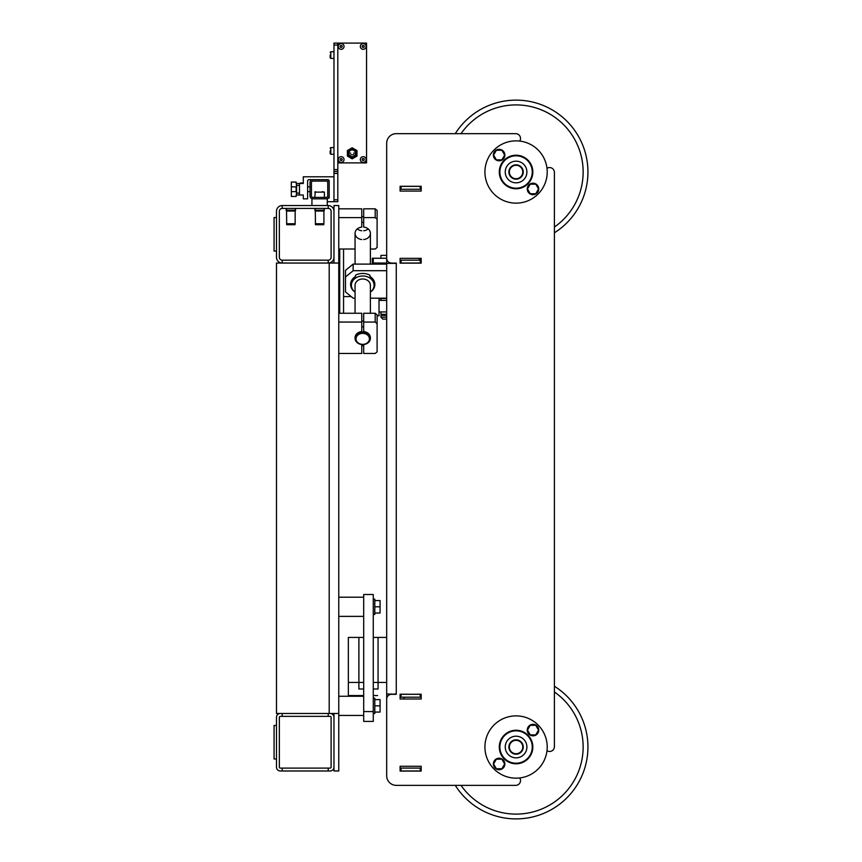 <?xml version="1.0" encoding="UTF-8"?>
<svg xmlns="http://www.w3.org/2000/svg" width="862" height="862" viewBox="0 0 862 862"><rect width="100%" height="100%" fill="white"/><g stroke="black" fill="none" stroke-linecap="round" stroke-linejoin="round"><path stroke-width="1.29" d="M328.228 260.173A2.877 2.877 0 0 0 331.105 257.296L331.105 211.298A2.877 2.877 0 0 0 328.228 208.421L282.219 208.421A2.877 2.877 0 0 0 279.353 211.298L279.353 257.296A2.877 2.877 0 0 0 282.219 260.173L328.228 260.173L328.228 263.05L282.219 263.05A5.754 5.754 0 0 1 276.476 257.296L276.476 211.298A5.754 5.754 0 0 1 282.219 205.544L328.228 205.544A5.754 5.754 0 0 1 333.971 211.298L333.971 257.296A5.754 5.754 0 0 1 328.228 263.05L329.187 263.05L329.187 713.477L338.766 713.477L338.766 263.05L329.187 263.05M328.228 208.421L328.228 205.544M282.219 208.421L282.219 205.544M282.219 716.354L280.301 716.354A0.959 0.959 0 0 0 279.353 717.313L279.353 767.148A0.959 0.959 0 0 0 280.301 768.107L330.146 768.107A0.959 0.959 0 0 0 331.105 767.148L331.105 717.313A0.959 0.959 0 0 0 330.146 716.354L282.219 716.354L282.219 713.477L276.476 713.477L276.476 263.05L282.219 263.05L282.219 260.173M276.476 717.313A3.836 3.836 0 0 1 280.301 713.477L330.146 713.477A3.836 3.836 0 0 1 333.971 717.313L333.971 767.148A3.836 3.836 0 0 1 330.146 770.984L280.301 770.984A3.836 3.836 0 0 1 276.476 767.148L276.476 717.313M328.228 716.354L328.228 713.477M328.228 770.984L328.228 768.107M282.219 770.984L282.219 768.107M338.766 263.05L338.766 205.544L333.971 205.544L333.971 263.05M333.971 713.477L333.971 770.984L338.766 770.984L338.766 713.477M343.561 313.262L343.561 249.021M379.021 298.177L379.021 315.761L377.103 315.761M276.476 725.459L274.073 725.459L274.073 759.002L276.476 759.002M276.476 217.526L274.073 217.526L274.073 251.068L276.476 251.068M286.54 223.754L295.16 223.754L294.987 224.713L286.701 224.713L286.54 211.039L295.16 211.039L295.644 210.209L286.055 210.209L286.54 208.421L286.54 211.039M295.16 223.754L295.16 211.039M315.287 223.754L323.907 223.754L323.746 224.713L315.46 224.713L315.287 211.039L323.907 211.039L324.392 210.209L314.802 210.209L315.287 208.421L315.287 211.039M323.907 223.754L323.907 211.039M420.225 258.352L420.225 263.05L421.184 263.05L400.097 263.05L401.056 263.05L401.056 260.173L421.184 260.173M391.477 263.384L395.313 263.05M420.225 186.375L421.184 186.278L421.184 191.073L400.097 191.073L400.097 189.252L401.056 189.252L401.056 186.375L420.225 186.375L420.225 189.252L401.056 189.252M401.056 186.375L400.097 186.278L400.097 191.073L421.184 191.073L421.184 189.252L420.225 189.252M400.097 260.173L401.056 260.173M400.097 694.309L420.225 694.309L420.225 697.186L400.097 697.186M395.313 694.309L391.477 694.309L395.313 693.975M401.056 770.984L400.097 771.081L400.097 766.286L421.184 766.286L421.184 768.107L420.225 768.107L420.225 770.984L401.056 770.984L401.056 768.107L420.225 768.107M420.225 770.984L421.184 771.081L421.184 766.286L400.097 766.286L400.097 768.107L401.056 768.107M401.056 697.186L401.056 694.309M406.81 694.309L421.184 694.212L421.184 699.007L421.184 697.186L420.225 697.186M420.225 694.309L400.097 694.212L400.097 699.007L421.184 699.007L403.933 699.007L403.933 697.186M421.184 263.05L400.097 263.05M421.184 771.081L400.097 771.081L421.184 771.081M400.097 186.278L421.184 186.278L400.097 186.278M386.682 143.254L386.682 258.255A4.795 4.795 0 0 0 391.477 263.05L396.272 263.384L386.682 263.384L386.682 143.254A9.579 9.579 0 0 1 396.272 133.664L455.265 133.664A71.88 71.88 0 0 1 585.115 152.046A71.88 71.88 0 0 1 554.395 232.805L554.395 686.217A71.88 71.88 0 0 1 516.069 818.9A71.88 71.88 0 0 1 455.265 785.357L396.272 785.357A9.579 9.579 0 0 1 386.682 775.778L386.682 693.975L396.272 694.309M386.682 317.194L380.939 317.194L382.847 319.112L386.682 319.112L386.682 652.222M386.682 655.497L386.682 679.245M386.682 682.51L386.682 637.417L373.268 637.417M400.097 263.136L400.097 258.352L421.184 258.352L421.184 263.136L400.097 263.136M386.682 263.384L386.682 693.975M391.477 693.975L391.477 694.309A4.795 4.795 0 0 0 386.682 699.104L386.682 775.778M519.743 777.955A4.795 4.795 0 0 1 515.724 785.357L396.272 785.357M546.993 168.327A4.795 4.795 0 0 1 554.395 172.346L554.395 746.686A4.795 4.795 0 0 1 546.993 750.694M396.272 133.664L515.724 133.664A4.795 4.795 0 0 1 519.743 141.066M386.682 315.417L380.939 315.417L380.939 317.194M386.682 255.378L380.939 255.378L380.939 258.255M386.682 298.511L379.021 298.511M386.682 314.318L380.939 314.318L380.939 311.925M386.682 258.255L372.309 258.255L372.309 263.05L386.682 263.05M372.309 263.05L372.309 258.255M361.771 239.55A7.672 6.282 0 0 1 355.058 233.322A7.672 6.282 0 0 1 361.771 227.083L361.771 208.82L338.766 208.82M355.058 249.021L338.766 249.021M357.256 228.915A7.672 6.282 180 0 0 361.771 230.757M338.766 217.612L361.771 217.612M377.103 219.185L377.103 210.393L375.185 208.82L363.689 208.82L363.689 217.612L375.185 217.612L377.103 219.185L377.103 247.448L375.185 249.021L370.391 249.021M363.689 217.612L363.689 227.083A7.672 6.282 0 0 1 370.391 233.322A7.672 6.282 0 0 1 363.689 239.55M375.185 208.82L375.185 217.612M363.689 230.757A7.672 6.282 180 0 0 368.203 228.915M355.058 338.313A7.672 6.282 0 0 1 362.73 332.032A7.672 6.282 0 0 1 370.391 338.313A7.672 6.282 0 0 1 362.73 344.584A7.672 6.282 0 0 1 355.058 338.313L355.058 337.764A7.672 6.282 0 0 1 361.771 331.525L361.771 313.262L338.766 313.262M338.766 353.463L361.771 353.463L361.771 344.541M338.766 322.054L361.771 322.054M377.103 323.627L377.103 314.835L375.185 313.262L363.689 313.262L363.689 322.054L375.185 322.054L377.103 323.627L377.103 351.89L375.185 353.463L363.689 353.463L363.689 344.541M363.689 322.054L363.689 331.525A7.672 6.282 0 0 1 370.391 337.764L370.391 338.313M375.185 313.262L375.185 322.054M362.73 333.368A6.713 5.495 0 0 1 369.432 338.863A6.713 5.495 0 0 1 362.73 344.358A6.713 5.495 0 0 1 356.017 338.863A6.713 5.495 0 0 1 362.73 333.368M363.689 222.374L361.771 222.374M363.689 216.621L361.771 216.621M363.689 326.817L361.771 326.817M363.689 321.063L361.771 321.063M363.689 711.581L363.689 594.511L373.268 594.511L373.268 721.408L363.689 721.408L363.689 711.581L373.268 711.581M374.798 705.849L380.077 705.849L380.077 699.621L374.798 699.621M374.798 712.077L380.077 712.077L380.077 705.849M374.798 606.794L380.077 606.794L380.077 600.555L374.798 600.555M374.798 613.022L380.077 613.022L380.077 606.794M373.268 698.188L374.798 698.188L374.798 713.52L373.268 713.52M373.268 599.122L374.798 599.122L374.798 614.455L373.268 614.455M369.917 275.161L369.917 276.443L369.917 275.161A13.415 10.99 -0 0 0 355.543 275.161L355.543 276.443L355.543 275.161M355.058 298.177L353.14 298.177L345.479 291.895L345.479 276.982L353.14 270.7L386.682 270.7L386.682 298.177L370.391 298.177M353.808 291.162A12.122 9.935 -0 0 1 355.543 276.443M369.917 276.443A12.122 9.935 -0 0 1 371.641 291.162M386.682 270.7L386.682 264.106L353.14 264.106L345.479 270.388L345.479 276.982M353.14 270.7L353.14 264.106M370.391 292.099A11.325 9.277 180 0 0 373.957 284.007A11.325 9.277 180 0 0 361.2 276.066A11.325 9.277 180 0 0 351.502 286.518A11.325 9.277 180 0 0 355.058 292.099M355.133 286.109A7.672 6.282 0 0 1 355.058 285.268A7.672 6.282 0 0 1 362.212 278.997A7.672 6.282 0 0 1 370.326 284.417A7.672 6.282 0 0 1 370.391 285.268L370.391 313.262M358.894 637.417L348.356 637.417L358.894 637.417L358.894 688.997L363.689 688.997L358.894 688.997L358.894 637.417L363.689 637.417M363.689 695.548L348.356 695.548L348.356 637.417M348.356 682.445L363.689 682.445M377.578 695.548L373.268 695.548M373.268 682.445L378.062 682.445L378.062 688.997L373.268 688.997L378.062 688.997L378.062 637.417L378.062 682.445L386.682 682.445M348.356 688.997L348.356 695.548M516.069 814.105A67.085 67.085 0 0 0 554.395 691.971A67.085 67.085 0 0 1 516.069 814.105A67.085 67.085 0 0 1 461.008 785.357A67.085 67.085 0 0 0 516.069 814.105M516.069 739.833A7.187 7.187 0 0 0 508.882 747.02A7.187 7.187 0 0 0 516.069 754.207A7.187 7.187 0 0 0 523.256 747.02A7.187 7.187 0 0 0 516.069 739.833M516.069 740.318A6.713 6.713 0 0 1 522.771 747.02A6.713 6.713 0 0 1 516.069 753.733A6.713 6.713 0 0 1 509.356 747.02A6.713 6.713 0 0 1 516.069 740.318M554.395 227.051A67.085 67.085 0 0 0 516.069 104.916A67.085 67.085 0 0 0 461.008 133.664A67.085 67.085 0 0 1 580.072 151.917A67.085 67.085 0 0 1 554.395 227.051M516.069 164.814A7.187 7.187 0 0 0 508.882 172.001A7.187 7.187 0 0 0 516.069 179.188A7.187 7.187 0 0 0 523.256 172.001A7.187 7.187 0 0 0 516.069 164.814M516.069 165.288A6.713 6.713 0 0 1 522.771 172.001A6.713 6.713 0 0 1 516.069 178.714A6.713 6.713 0 0 1 509.356 172.001A6.713 6.713 0 0 1 516.069 165.288M527.921 758.883A16.777 16.777 0 0 0 527.921 735.167A16.777 16.777 0 0 0 504.205 735.167A16.777 16.777 0 0 0 504.205 758.883A16.777 16.777 0 0 0 527.921 758.883M494.045 724.996A31.151 31.151 0 0 0 494.045 769.044A31.151 31.151 0 0 0 538.093 769.044A31.151 31.151 0 0 0 538.093 724.996A31.151 31.151 0 0 0 494.045 724.996M504.205 183.865A16.777 16.777 0 0 0 527.921 183.865A16.777 16.777 0 0 0 527.921 160.138A16.777 16.777 0 0 0 504.205 160.138A16.777 16.777 0 0 0 504.205 183.865M538.093 149.977A31.151 31.151 0 0 0 494.045 149.977A31.151 31.151 0 0 0 494.045 194.025A31.151 31.151 0 0 0 538.093 194.025A31.151 31.151 0 0 0 538.093 149.977M516.069 161.172A10.829 10.829 0 0 1 526.897 172.001A10.829 10.829 0 0 1 516.069 182.83A10.829 10.829 0 0 1 505.24 172.001A10.829 10.829 0 0 1 516.069 161.172M516.069 736.191A10.829 10.829 0 0 1 526.897 747.02A10.829 10.829 0 0 1 516.069 757.849A10.829 10.829 0 0 1 505.24 747.02A10.829 10.829 0 0 1 516.069 736.191M319.597 198.831L311.936 198.831L311.936 205.544M322.366 191.644L324.392 192.129L314.802 192.129L324.392 192.129L324.392 197.398M533.007 183.197A5.754 5.754 0 0 1 538.761 188.94A5.754 5.754 0 0 1 533.007 194.693A5.754 5.754 0 0 1 527.253 188.94A5.754 5.754 0 0 1 533.007 183.197M499.12 149.309A5.754 5.754 0 0 0 493.376 155.063A5.754 5.754 0 0 0 499.12 160.806A5.754 5.754 0 0 0 504.873 155.063A5.754 5.754 0 0 0 499.12 149.309M533.007 724.328A5.754 5.754 0 0 0 527.253 730.082A5.754 5.754 0 0 0 533.007 735.836A5.754 5.754 0 0 0 538.761 730.082A5.754 5.754 0 0 0 533.007 724.328M499.12 758.215A5.754 5.754 0 0 1 504.873 763.969A5.754 5.754 0 0 1 499.12 769.712A5.754 5.754 0 0 1 493.376 763.969A5.754 5.754 0 0 1 499.12 758.215M538.545 730.082L535.776 734.877L530.238 734.877L527.469 730.082L530.238 725.287L535.776 725.287L538.545 730.082M504.658 763.969L501.889 768.753L496.361 768.753L493.592 763.969L496.361 759.174L501.889 759.174L504.658 763.969M538.545 188.94L535.776 193.734L530.238 193.734L527.469 188.94L530.238 184.156L535.776 184.156L538.545 188.94M504.658 155.063L501.889 159.847L496.361 159.847L493.592 155.063L496.361 150.268L501.889 150.268L504.658 155.063M312.895 181.106A1.433 1.433 0 0 0 311.451 182.539L311.451 195.965A1.433 1.433 0 0 0 312.895 197.398L326.31 197.398A1.433 1.433 0 0 0 327.743 195.965L327.743 182.539A1.433 1.433 0 0 0 326.31 181.106L312.895 181.106M310.018 182.539A2.877 2.877 0 0 1 312.895 179.662L326.31 179.662A2.877 2.877 0 0 1 329.187 182.539L329.187 195.965A2.877 2.877 0 0 1 326.31 198.831L312.895 198.831A2.877 2.877 0 0 1 310.018 195.965L310.018 182.539L310.018 186.86L307.615 186.86M326.31 197.398A1.433 1.433 0 0 0 327.743 195.965M311.451 195.965A1.433 1.433 0 0 0 312.895 197.398M310.018 195.965L310.018 191.644L307.615 191.644M337.807 43.1L333.971 43.1L333.971 171.516L337.807 171.516L337.807 43.1L366.555 43.1L366.555 162.896L337.807 162.896M302.454 183.498L303.305 183.498A3.48 3.48 0 0 0 299.47 183.498L296.603 183.498L296.603 185.416L299.47 185.416L299.47 183.498L303.305 183.498L303.305 176.796L333.971 176.796L333.971 201.708L337.807 201.708L337.807 171.516M333.971 171.516L333.971 199.79L337.807 199.79M314.328 179.662L308.574 179.662L307.615 180.621L307.615 198.831L303.305 198.831L303.305 195.006L299.47 195.006L299.47 193.088L296.603 193.088L296.603 195.006L299.47 195.006M327.269 205.544L327.269 198.831L329.187 197.872L329.187 180.621L328.228 179.662L324.866 179.662M333.971 201.708L327.269 201.708M299.47 185.416L299.47 193.088M296.603 185.416L296.603 193.088M296.603 186.86L296.119 182.065L291.324 182.065L291.324 196.439L296.119 196.439L296.603 191.644M291.324 191.644L296.119 191.644L296.119 186.86L291.324 186.86M291.324 182.065L296.119 182.065M362.094 46.451L362.654 45.492L363.753 45.492L364.314 46.451L363.753 47.41L362.654 47.41L362.094 46.451M340.059 46.451L340.609 45.492L341.718 45.492L342.268 46.451L341.718 47.41L340.609 47.41L340.059 46.451M340.059 159.545L340.609 158.586L341.718 158.586L342.268 159.545L341.718 160.504L340.609 160.504L340.059 159.545M362.094 159.545L362.654 158.586L363.753 158.586L364.314 159.545L363.753 160.504L362.654 160.504L362.094 159.545M341.158 162.422A2.877 2.877 0 0 1 338.292 159.545A2.877 2.877 0 0 1 341.158 156.668A2.877 2.877 0 0 1 344.035 159.545A2.877 2.877 0 0 1 341.158 162.422M341.158 49.328A2.877 2.877 0 0 1 338.292 46.451A2.877 2.877 0 0 1 341.158 43.574A2.877 2.877 0 0 1 344.035 46.451A2.877 2.877 0 0 1 341.158 49.328M363.204 162.422A2.877 2.877 0 0 1 360.327 159.545A2.877 2.877 0 0 1 363.204 156.668A2.877 2.877 0 0 1 366.081 159.545A2.877 2.877 0 0 1 363.204 162.422M363.204 49.328A2.877 2.877 0 0 1 360.327 46.451A2.877 2.877 0 0 1 363.204 43.574A2.877 2.877 0 0 1 366.081 46.451A2.877 2.877 0 0 1 363.204 49.328M355.543 153.317A3.351 3.351 0 0 0 352.181 149.956A3.351 3.351 0 0 0 348.83 153.317A3.351 3.351 0 0 0 352.181 156.668A3.351 3.351 0 0 0 355.543 153.317M348.356 153.317A3.836 3.836 0 0 0 352.181 157.143A3.836 3.836 0 0 0 356.017 153.317A3.836 3.836 0 0 0 352.181 149.482A3.836 3.836 0 0 0 348.356 153.317M353.625 153.124L354.584 153.124L353.625 153.124M354.401 153.124L353.797 153.124L354.401 153.124M352.666 154.751L353.625 154.751L352.666 154.751M353.442 154.751L352.838 154.751L353.442 154.751M350.748 154.751L351.707 154.751L350.748 154.751M351.524 154.751L350.931 154.751L351.524 154.751M349.789 153.124L350.748 153.124L349.789 153.124M350.565 153.124L349.972 153.124L350.565 153.124M347.397 156.076L347.397 150.548L352.181 147.779L356.976 150.548L356.976 156.076L352.181 158.845L347.397 156.076M333.971 154.266L330.814 154.266L330.814 147.564L333.971 147.564M330.146 150.915L330.146 153.598L330.146 150.915M333.971 58.433L330.814 58.433L330.814 51.72L333.971 51.72M330.146 55.082L330.146 57.765L330.146 55.082M339.725 249.021L339.725 313.262M396.272 693.975L396.272 263.05M419.266 258.352L419.266 260.173M373.268 263.05L373.268 258.255M499.874 172.001A16.195 16.195 0 0 1 516.069 155.806A16.195 16.195 0 0 1 532.263 172.001A16.195 16.195 0 0 1 516.069 188.196A16.195 16.195 0 0 1 499.874 172.001M499.874 747.02A16.195 16.195 0 0 1 516.069 730.825A16.195 16.195 0 0 1 532.263 747.02A16.195 16.195 0 0 1 516.069 763.215A16.195 16.195 0 0 1 499.874 747.02M333.971 169.609L337.807 169.609M333.971 45.018L337.807 45.018M333.971 173.434L337.807 173.434M356.211 153.317A4.03 4.03 0 0 0 352.181 149.288A4.03 4.03 0 0 0 348.162 153.317A4.03 4.03 0 0 0 352.181 157.337A4.03 4.03 0 0 0 356.211 153.317M379.021 311.925L386.682 311.925M343.561 296.593L351.2 296.593M379.021 300.418L386.682 300.418M295.644 210.209L295.16 208.421L295.644 210.209M324.392 210.209L323.907 208.421L324.392 210.209M314.802 210.209L315.287 208.421L314.802 210.209M377.103 263.05L377.103 264.106M380.939 298.511L380.939 300.418M382.372 314.318L382.372 315.417M370.391 264.106L370.391 233.322M355.058 313.262L355.058 285.268M355.058 264.106L355.058 233.322M361.771 345.662L363.689 345.662M338.766 715.438L363.689 715.438M338.766 696.27L363.689 696.27M338.766 616.373L363.689 616.373M338.766 597.204L363.689 597.204M314.802 197.398L315.287 191.644M330.814 154.266L330.146 153.598M330.814 147.564L330.146 148.232M330.814 58.433L330.146 57.765M330.814 51.72L330.146 52.399"/></g></svg>
